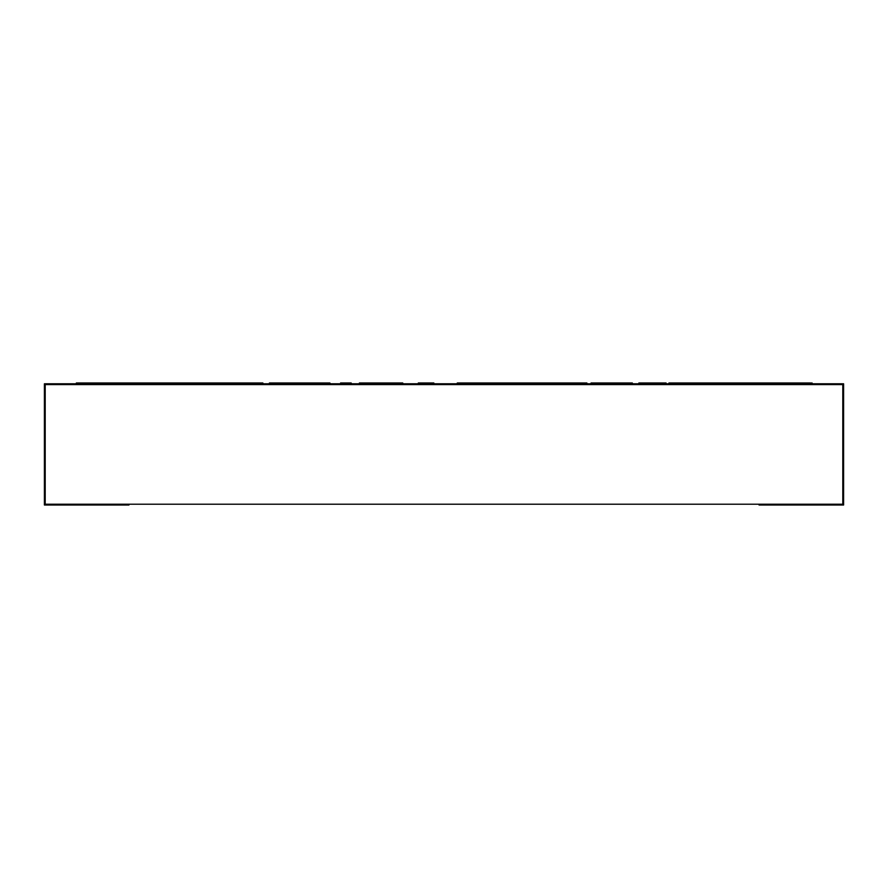 <?xml version="1.0" encoding="UTF-8"?>
<svg xmlns="http://www.w3.org/2000/svg" width="888" height="888" viewBox="0 0 888 888"><rect width="100%" height="100%" fill="white"/><g stroke="black" fill="none" stroke-linecap="round" stroke-linejoin="round"><path stroke-width="1.33" d="M638.872 383.783L638.872 382.983L666.078 382.983L666.078 383.783M662.304 382.983L662.304 383.783M719.369 383.783L719.369 382.983L668.964 382.983L668.964 383.783M679.631 382.983L679.631 383.783M708.458 382.983L708.458 383.783M704.473 382.983L704.473 383.783M683.605 382.983L683.605 383.783M402.752 383.783L402.752 382.983L359.396 382.983L359.396 383.783M380.73 382.983L380.73 383.783M719.369 382.983L810.578 382.983M428.116 383.783L428.116 382.983L433.844 382.983L433.844 383.783M428.116 382.983L418.304 382.983L418.304 383.783M262.87 383.783L262.87 382.983L108.491 382.983L108.491 383.783M120.657 382.983L120.657 383.783M134.565 382.983L134.565 383.783M586.89 383.783L586.89 382.983L457.287 382.983L457.287 383.783M486.402 382.983L486.402 383.783M476.001 382.983L476.001 383.783M461.061 382.983L461.061 383.783M108.491 382.983L76.357 382.983L76.357 383.783M95.76 382.983L95.76 383.783M329.948 383.783L329.948 382.983L269.419 382.983L269.419 383.783M323.72 382.983L323.72 383.783M314.296 382.983L314.296 383.783M285.37 382.983L285.37 383.783M275.668 382.983L275.668 383.783M591.075 383.783L591.075 382.983L632.356 382.983L632.356 383.783M843.6 383.783L842.801 383.783L842.801 504.218L759.051 504.218L759.051 505.017L842.801 505.017L842.801 504.218L45.199 504.218L128.949 504.218L128.949 505.017L45.199 505.017L45.199 384.582L842.801 384.582L45.199 384.582L45.199 383.783L843.6 383.783L843.6 505.017L842.801 505.017L843.6 505.017L843.6 383.783M345.898 383.783L345.898 382.983L351.215 382.983L351.215 383.783M345.898 382.983L340.581 382.983L340.581 383.783M169.331 382.983L169.331 383.783M196.437 382.983L196.437 383.783M191.83 382.983L191.83 383.783M188.256 382.983L188.256 383.783M245.665 382.983L245.665 383.783M244.844 382.983L244.844 383.783M225.652 382.983L225.652 383.783M206.216 382.983L206.216 383.783M205.406 382.983L205.406 383.783M751.004 383.783L751.004 382.983L744.766 382.983L744.766 383.783M725.496 382.983L725.496 383.783M720.39 382.983L720.39 383.783M720.09 382.983L720.09 383.783M766.133 383.783L766.133 382.983L753.08 382.983L753.08 383.783M44.4 505.017L45.199 505.017L44.4 505.017L44.4 383.783L44.4 505.017M44.4 383.783L45.199 383.783L44.4 383.783M527.195 382.983L527.195 383.783M506.338 382.983L506.338 383.783M502.353 382.983L502.353 383.783M491.697 382.983L491.697 383.783M542.091 382.983L542.091 383.783M531.179 382.983L531.179 383.783M89.577 382.983L89.577 383.783L89.577 382.983L93.151 382.983L93.151 383.783L93.151 382.983M83.439 382.983L83.439 383.783M165.756 382.983L165.756 383.783M151.992 382.983L151.992 383.783M138.661 382.983L138.661 383.783M811.388 382.983L811.388 383.783M583.782 382.983L583.782 383.783M575.28 382.983L575.28 383.783M550.915 382.983L550.915 383.783M542.413 382.983L542.413 383.783M624.164 382.983L624.164 383.783M614.796 382.983L614.796 383.783M602.619 382.983L602.619 383.783M594.15 382.983L594.15 383.783M734.642 382.983L734.642 383.783M745.387 382.983L745.387 383.783M750.815 382.983L750.815 383.783M812.109 382.983L812.109 383.783M768.342 382.983L768.342 383.783"/></g></svg>
